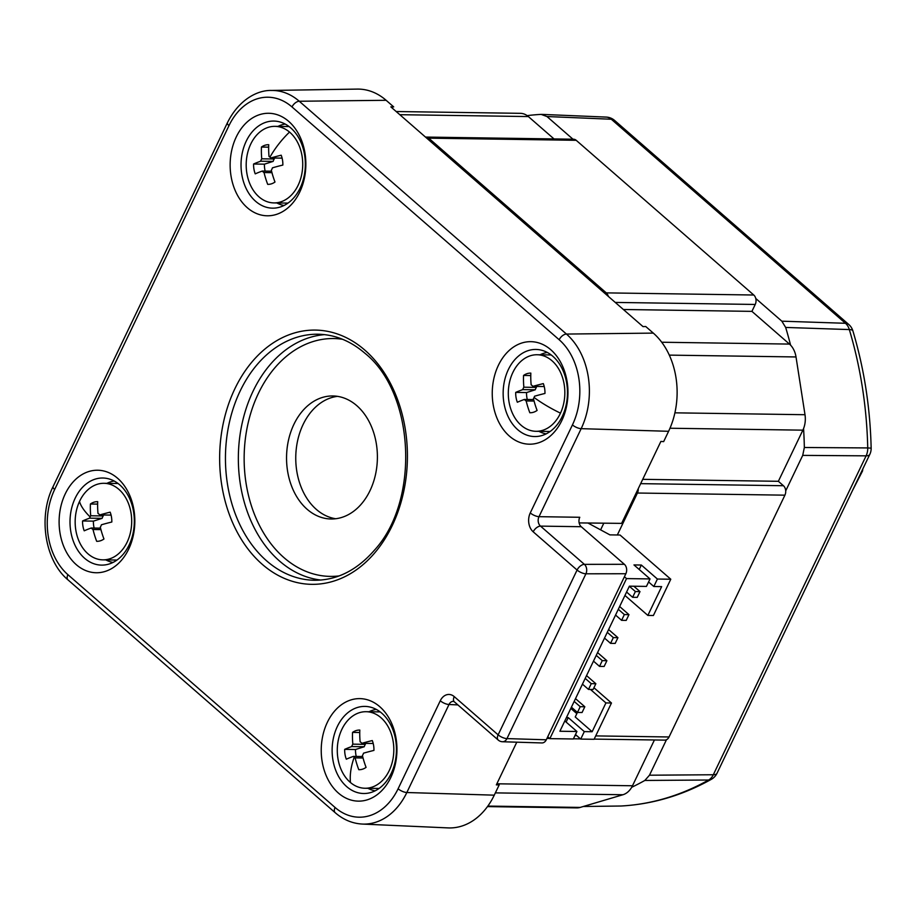 <?xml version="1.0" encoding="UTF-8"?>
<svg xmlns="http://www.w3.org/2000/svg" width="917" height="917" viewBox="0 0 917 917"><rect width="100%" height="100%" fill="white"/><g stroke="black" fill="none" stroke-linecap="round" stroke-linejoin="round"><path stroke-width="1.38" d="M351.727 746.553A8.677 6.408 90.8 0 1 352.839 744.157A65.428 42.824 -107.7 0 1 352.541 732.396A19.819 14.638 90.8 0 1 359.59 730.07A19.819 14.638 90.8 0 1 359.819 730.07A65.428 42.824 72.3 0 0 360.117 741.83A8.677 6.408 90.8 0 1 361.046 742.472A8.677 6.408 90.8 0 1 361.883 743.32A65.428 10.591 -9.5 0 1 372.291 740.558A19.819 14.638 90.8 0 1 373.941 750.404A65.428 10.591 170.5 0 0 363.533 753.166A8.677 6.408 90.8 0 1 362.421 755.562A65.428 42.824 72.3 0 0 366.078 767.38A19.819 14.638 90.8 0 1 359.017 769.707A19.819 14.638 90.8 0 1 358.788 769.695A65.428 42.824 -107.7 0 1 355.131 757.889A8.677 6.408 90.8 0 1 354.214 757.247A8.677 6.408 90.8 0 1 353.377 756.399A65.428 10.591 170.5 0 0 346.328 759.207A19.819 14.638 90.8 0 1 344.677 749.361A65.428 10.591 -9.5 0 1 351.727 746.553L364.232 746.736A8.677 6.408 90.8 0 1 365.344 744.34L365.184 743.366M352.839 744.157L365.344 744.34M350.099 782.212A38.273 28.267 90.8 0 1 338.533 739.033A38.273 28.267 90.8 0 1 366.101 711.707A38.273 28.267 90.8 0 1 380.624 717.415A38.273 28.267 90.8 0 1 380.991 717.736A38.273 28.267 90.8 0 1 392.568 760.915A38.273 28.267 90.8 0 1 364.989 788.253A38.273 28.267 90.8 0 1 350.466 782.533A38.273 28.267 90.8 0 1 350.099 782.212M366.101 711.707L379.913 711.901A38.273 28.267 90.8 0 1 380.177 711.901M537.121 354.753A38.273 28.267 90.8 0 1 552.023 360.782A38.273 28.267 90.8 0 1 560.482 413.143A38.273 28.267 90.8 0 1 536.021 431.299A38.273 28.267 90.8 0 1 521.12 425.259A38.273 28.267 90.8 0 1 512.66 372.898A38.273 28.267 90.8 0 1 537.121 354.753L550.934 354.948A38.273 28.267 90.8 0 1 551.209 354.959M529.82 412.742A65.428 42.824 -107.7 0 1 526.163 400.935A8.677 6.408 90.8 0 1 524.398 399.445A65.428 10.591 170.5 0 0 517.348 402.254A19.819 14.638 90.8 0 1 515.698 392.407A65.428 10.591 -9.5 0 1 522.747 389.61A8.677 6.408 90.8 0 1 523.229 388.338A8.677 6.408 90.8 0 1 523.859 387.203A65.428 42.824 -107.7 0 1 523.561 375.443A19.819 14.638 90.8 0 1 530.622 373.116A19.819 14.638 90.8 0 1 530.84 373.116A65.428 42.824 72.3 0 0 531.149 384.876A8.677 6.408 90.8 0 1 532.903 386.366A65.428 10.591 -9.5 0 1 543.311 383.604A19.819 14.638 90.8 0 1 544.962 393.45A65.428 10.591 170.5 0 0 534.554 396.213A8.677 6.408 90.8 0 1 534.072 397.474A8.677 6.408 90.8 0 1 533.442 398.608A65.428 42.824 72.3 0 0 537.098 410.426A19.819 14.638 90.8 0 1 530.037 412.753A19.819 14.638 90.8 0 1 529.82 412.742L530.267 412.753M526.163 400.935L534.072 401.05M524.398 399.445L533.683 399.583M259.007 196.868A38.273 28.267 90.8 0 1 247.441 153.689A38.273 28.267 90.8 0 1 275.008 126.351A38.273 28.267 90.8 0 1 289.531 132.071A38.273 28.267 90.8 0 1 289.898 132.392A38.273 28.267 90.8 0 1 301.475 175.571A38.273 28.267 90.8 0 1 273.896 202.909A38.273 28.267 90.8 0 1 259.373 197.189A38.273 28.267 90.8 0 1 259.007 196.868M275.008 126.351L288.821 126.557A38.273 28.267 90.8 0 1 289.084 126.557M270.79 157.976A65.428 10.591 -9.5 0 1 281.198 155.214A19.819 14.638 90.8 0 1 282.849 165.06A65.428 10.591 170.5 0 0 272.441 167.822A8.677 6.408 90.8 0 1 271.329 170.218A65.428 42.824 72.3 0 0 274.985 182.036A19.819 14.638 90.8 0 1 267.924 184.363A19.819 14.638 90.8 0 1 267.695 184.351A65.428 42.824 -107.7 0 1 264.039 172.545A8.677 6.408 90.8 0 1 263.122 171.903A8.677 6.408 90.8 0 1 262.285 171.055A65.428 10.591 170.5 0 0 255.235 173.863A19.819 14.638 90.8 0 1 253.585 164.017A65.428 10.591 -9.5 0 1 260.634 161.209A8.677 6.408 90.8 0 1 261.746 158.813A65.428 42.824 -107.7 0 1 261.448 147.052A19.819 14.638 90.8 0 1 268.498 144.714A19.819 14.638 90.8 0 1 268.727 144.726A65.428 42.824 72.3 0 0 269.025 156.486A8.677 6.408 90.8 0 1 269.953 157.128A8.677 6.408 90.8 0 1 270.79 157.976L282.115 158.137M103.988 483.305A38.273 28.267 90.8 0 1 118.878 489.346A38.273 28.267 90.8 0 1 127.348 541.706A38.273 28.267 90.8 0 1 102.876 559.851A38.273 28.267 90.8 0 1 87.986 553.822A38.273 28.267 90.8 0 1 79.515 501.461A38.273 28.267 90.8 0 1 103.988 483.305L117.8 483.511A38.273 28.267 90.8 0 1 118.064 483.511M90.714 515.767A65.428 42.824 -107.7 0 1 90.416 504.006A19.819 14.638 90.8 0 1 97.477 501.668A19.819 14.638 90.8 0 1 97.706 501.679A65.428 42.824 72.3 0 0 98.004 513.44A8.677 6.408 90.8 0 1 99.77 514.93A65.428 10.591 -9.5 0 1 110.166 512.167A19.819 14.638 90.8 0 1 111.817 522.014A65.428 10.591 170.5 0 0 101.42 524.776A8.677 6.408 90.8 0 1 100.939 526.037A8.677 6.408 90.8 0 1 100.308 527.172A65.428 42.824 72.3 0 0 103.965 538.99A19.819 14.638 90.8 0 1 96.904 541.317A19.819 14.638 90.8 0 1 96.675 541.305A65.428 42.824 -107.7 0 1 93.018 529.499A8.677 6.408 90.8 0 1 91.253 528.009A65.428 10.591 170.5 0 0 84.215 530.817A19.819 14.638 90.8 0 1 82.564 520.971A65.428 10.591 -9.5 0 1 89.602 518.162A8.677 6.408 90.8 0 1 90.095 516.901A8.677 6.408 90.8 0 1 90.714 515.767L103.231 515.95L103.071 514.976M99.77 514.93L111.083 515.09M84.593 558.247A43.557 32.164 -89.2 0 0 105.547 564.838A43.557 32.164 -89.2 0 0 133.435 531.39A43.557 32.164 -89.2 0 0 119.749 484.875A43.557 32.164 -89.2 0 0 106.796 478.41A43.557 32.164 -89.2 0 0 72.076 506.539A43.557 32.164 -89.2 0 0 84.593 558.247M117.651 478.307A51.26 37.861 90.8 0 1 128.678 549.123A51.26 37.861 90.8 0 1 76.283 564.666A51.26 37.861 90.8 0 1 65.256 493.862A51.26 37.861 90.8 0 1 117.651 478.307M300.123 188.088A43.557 32.164 -89.2 0 0 290.769 127.933A43.557 32.164 -89.2 0 0 277.817 121.457A43.557 32.164 -89.2 0 0 243.097 149.586A43.557 32.164 -89.2 0 0 255.614 201.293A43.557 32.164 -89.2 0 0 276.567 207.884A43.557 32.164 -89.2 0 0 300.123 188.088M288.683 121.353A51.26 37.861 90.8 0 1 299.699 192.169A51.26 37.861 90.8 0 1 247.303 207.712A51.26 37.861 90.8 0 1 236.288 136.908A51.26 37.861 90.8 0 1 288.683 121.353M517.727 429.683A43.557 32.164 -89.2 0 0 538.68 436.274A43.557 32.164 -89.2 0 0 566.58 402.827A43.557 32.164 -89.2 0 0 552.882 356.323A43.557 32.164 -89.2 0 0 539.93 349.847A43.557 32.164 -89.2 0 0 505.221 377.976A43.557 32.164 -89.2 0 0 517.727 429.683M550.796 349.744A51.26 37.861 90.8 0 1 561.812 420.559A51.26 37.861 90.8 0 1 509.416 436.114A51.26 37.861 90.8 0 1 498.401 365.298A51.26 37.861 90.8 0 1 550.796 349.744M105.822 559.897A41.013 30.284 -89.2 0 0 112.997 562.442M276.842 202.944A41.013 30.284 -89.2 0 0 284.029 205.488M538.955 431.334A41.013 30.284 -89.2 0 0 546.142 433.879M337.341 726.482A43.557 32.164 -89.2 0 0 346.706 786.637A43.557 32.164 -89.2 0 0 367.66 793.228A43.557 32.164 -89.2 0 0 395.548 759.78A43.557 32.164 -89.2 0 0 381.862 713.277A43.557 32.164 -89.2 0 0 368.909 706.801A43.557 32.164 -89.2 0 0 337.341 726.482M338.396 793.056A51.26 37.861 90.8 0 1 327.38 722.252A51.26 37.861 90.8 0 1 379.776 706.698A51.26 37.861 90.8 0 1 390.791 777.513A51.26 37.861 90.8 0 1 338.396 793.056M376.291 709.414A41.013 30.284 -89.2 0 0 369.047 711.741M356.793 405.658A61.519 45.426 90.8 0 1 375.385 475.063A61.519 45.426 90.8 0 1 331.083 518.988A61.519 45.426 90.8 0 1 307.149 509.29A61.519 45.426 90.8 0 1 288.557 439.885A61.519 45.426 90.8 0 1 332.86 395.961A61.519 45.426 90.8 0 1 356.793 405.658M335.691 518.735A61.519 45.426 90.8 0 1 316.365 509.428A61.519 45.426 90.8 0 1 297.142 443.037A61.519 45.426 90.8 0 1 337.467 396.35M523.859 387.203L536.376 387.387L536.204 386.412M522.747 389.61L535.264 389.782A8.677 6.408 90.8 0 1 536.376 387.387M532.903 386.366L544.228 386.527M523.561 375.443L530.771 375.546M396.178 111.53L520.375 113.33A20.506 15.142 90.8 0 1 527.172 115.634A346.488 255.866 90.8 0 1 541.168 114.396L546.968 116.539L572.987 139.212M541.168 114.396L541.855 114.396M527.172 115.634A20.506 15.142 90.8 0 1 528.352 116.562L554.028 138.937M573.033 139.246A6.832 5.044 90.8 0 1 573.538 139.224A6.832 5.044 90.8 0 1 576.197 140.301L753.763 295.01A6.832 5.044 90.8 0 1 755.768 298.472A6.832 5.044 90.8 0 1 755.23 304.455L751.917 311.367L789.468 344.081A20.506 15.142 90.8 0 1 790.58 345.147A20.506 15.142 90.8 0 1 796.013 356.954L805 414.713A20.506 15.142 90.8 0 1 803.567 428.56A20.506 15.142 90.8 0 1 802.868 430.165L778.361 481.299L783.439 485.723A6.832 5.044 90.8 0 1 785.709 490.87A6.832 5.044 90.8 0 1 784.906 495.169L669.055 736.97A6.832 5.044 90.8 0 1 666.476 739.721L649.477 775.209L644.823 780.459A346.488 255.866 90.8 0 1 631.698 787.279A20.506 15.142 90.8 0 1 622.93 794.741L580.186 807.418A20.506 15.142 90.8 0 1 576.77 807.9L487.466 806.605M803.567 428.56A346.488 255.866 90.8 0 1 804.347 447.496L802.719 455.382L785.709 490.87M755.768 298.472L781.834 321.179L785.663 327.438A346.488 255.866 90.8 0 1 790.58 345.147M654.429 739.973L632.489 785.766A20.506 15.142 90.8 0 1 631.698 787.279M666.476 739.721A6.832 5.044 90.8 0 1 664.722 740.122L594.17 739.102M361.883 743.32L373.208 743.481M344.677 749.361L355.509 749.521L364.232 746.736M356.243 756.445A19.819 14.638 90.8 0 1 355.509 749.521M355.131 757.889L363.052 758.004M852.42 490.675L862.53 470.994A28.954 21.378 -89.2 0 0 862.817 468.977M515.698 392.407L526.541 392.568L535.264 389.782M527.275 399.491A19.819 14.638 90.8 0 1 526.541 392.568M353.377 756.399L362.662 756.536M367.935 788.288A41.013 30.284 -89.2 0 0 375.122 790.832M379.076 788.448A38.273 28.267 90.8 0 1 378.801 788.448L364.989 788.253M547.323 352.46A41.013 30.284 -89.2 0 0 540.067 354.787M550.097 431.494A38.273 28.267 90.8 0 1 549.833 431.494L536.021 431.299M285.198 124.07A41.013 30.284 -89.2 0 0 277.954 126.397M287.984 203.104A38.273 28.267 90.8 0 1 287.709 203.104L273.896 202.909M114.178 481.024A41.013 30.284 -89.2 0 0 106.922 483.351M116.952 560.058A38.273 28.267 90.8 0 1 116.688 560.058L102.876 559.851M391.078 107.083A352.036 259.97 90.8 0 1 393.702 106.899L390.825 106.865L643.012 326.612L645.74 326.521L653.317 333.112A71.09 52.498 90.8 0 1 668.596 431.299L663.656 441.616L660.882 441.432L621.623 523.378L579.154 522.908M516.787 742.185L496.338 784.872L499.203 784.86L494.263 795.165A71.09 52.498 90.8 0 1 448.092 827.902L362.353 824.062A68.488 50.573 90.8 0 0 406.839 792.517L494.263 795.165M352.541 732.396L359.751 732.5M386.126 100.297L299.263 101.248A68.488 50.573 90.8 0 0 271.489 90.451L357.298 89.098A71.09 52.498 90.8 0 1 386.126 100.297L393.702 106.899M624.385 564.31L581.24 526.713L540.514 526.117L584.393 564.356L624.385 564.31A6.832 5.044 90.8 0 1 625.852 573.744L585.917 573.801A6.832 2.442 -154.4 0 1 577.08 570.042L533.201 531.814A6.832 3.909 -48.9 0 1 540.514 526.117A6.832 5.147 -89.2 0 1 539.001 516.672L579.773 517.28A6.832 5.044 -89.2 0 0 581.24 526.713M546.291 739.79A6.832 5.044 90.8 0 1 541.913 742.942L502.527 741.75A6.832 5.078 91.7 0 0 506.963 738.598A6.832 2.442 -154.4 0 1 498.126 734.849A6.832 3.909 131.1 0 0 498.24 740.065L454.362 701.837A6.832 3.909 -48.9 0 1 454.236 696.611L498.126 734.849L577.08 570.042A6.832 3.909 -48.9 0 1 584.393 564.356A6.832 5.021 89.9 0 1 585.917 573.801L506.963 738.598L546.291 739.79L625.852 573.744M453.445 701.356A6.832 5.089 -91 0 0 453.434 701.356A6.832 5.089 -91 0 0 449.009 704.508A6.832 2.442 -154.4 0 1 440.275 700.76A13.663 10.087 90.8 0 1 454.236 696.611M533.201 531.814A13.675 10.098 90.8 0 1 530.267 512.924A6.832 2.442 25.6 0 0 539.001 516.672L581.172 428.663L668.596 431.299M600.612 529.854L603.81 523.183M547.736 736.798L549.845 738.644L626.529 578.593L650.038 578.925L633.968 564.929L641.338 565.032L657.409 579.04L670.774 579.223L620.041 535.024L609.897 534.875L587.923 522.999M624.42 576.747L626.529 578.593M566.431 717.575L568.242 717.61L584.312 731.606L580.725 739.091L594.09 739.285L611.467 703.007L605.931 702.926L592.141 731.72L575.234 716.979L577.423 712.417M584.312 731.606L592.141 731.72M611.467 703.007L593.941 687.739M576.839 713.644L570.832 708.405M624.947 595.454L647.861 615.422L653.397 615.502L670.774 579.223M590.456 689.446L605.931 702.926M549.845 738.644L573.343 738.976L576.931 731.491L564.826 720.945M575.486 734.528L580.725 739.091M650.038 578.925L646.451 586.41L629.394 586.169L559.886 731.25L576.931 731.491M648.583 581.951L653.821 586.513L661.65 586.628L647.861 615.422M653.821 586.513L657.409 579.04M633.819 586.227L639.997 591.614L637.235 597.368L632.627 597.299L626.586 592.038M619.64 606.515L628.959 614.642L626.208 620.396L621.6 620.328L615.548 615.066M608.613 629.543L617.932 637.67L615.169 643.425L610.562 643.356L604.521 638.094M597.575 652.583L606.894 660.698L604.131 666.453L599.523 666.384L593.482 661.123M586.548 675.611L595.855 683.727L593.104 689.481L588.496 689.412L582.444 684.151M575.509 698.639L584.828 706.755L582.066 712.509L577.458 712.452L571.417 707.179M568.242 717.61L566.11 722.057M641.338 565.032L639.206 569.491M639.997 591.614L635.389 591.545L632.627 597.299M629.337 586.272L635.389 591.545M628.959 614.642L624.351 614.573L621.6 620.328M618.31 609.301L624.351 614.573M617.932 637.67L613.324 637.602L610.562 643.356M607.272 632.329L613.324 637.602M606.894 660.698L602.286 660.63L599.523 666.384M596.245 655.368L602.286 660.63M595.855 683.727L591.247 683.658L588.496 689.412M585.206 678.397L591.247 683.658M584.828 706.755L580.22 706.686L577.458 712.452M574.168 701.425L580.22 706.686M425.534 137.114A6.832 5.044 90.8 0 1 426.061 137.08A6.832 5.044 90.8 0 1 428.72 138.158L606.286 292.878A6.832 5.044 90.8 0 1 608.303 296.363M638.232 488.704A6.832 5.044 90.8 0 1 637.43 493.025L617.336 534.989M778.361 481.299L642.725 479.339M751.917 311.367L623.377 309.499M94.13 528.054A19.819 14.638 90.8 0 1 93.396 521.131L102.119 518.346A8.677 6.408 90.8 0 1 103.231 515.95M82.564 520.971L93.396 521.131M91.253 528.009L100.549 528.146M93.018 529.499L100.927 529.613M90.416 504.006L97.638 504.109M89.602 518.162L102.119 518.346M265.151 171.101A19.819 14.638 90.8 0 1 264.417 164.177L273.14 161.392A8.677 6.408 90.8 0 1 274.252 158.996L274.091 158.022M261.448 147.052L268.658 147.156M261.746 158.813L274.252 158.996M260.634 161.209L273.14 161.392M253.585 164.017L264.417 164.177M262.285 171.055L271.57 171.192M264.039 172.545L271.959 172.66M350.466 782.533A65.623 37.884 -49.9 0 1 354.214 757.247M560.482 413.143A65.623 22.868 -155.1 0 1 534.072 397.474M289.531 132.071A65.623 37.884 130.1 0 0 269.953 157.128M79.515 501.461A65.623 22.868 24.9 0 0 90.095 516.901M266.652 560.883A123.038 90.852 -89.2 0 0 314.52 580.266C336.963 580.323 356.977 570.236 374.572 550.04C420.135 500.35 414.633 392.751 364.92 353.251C350.523 340.895 334.911 334.556 318.084 334.224A123.038 90.852 -89.2 0 0 229.468 422.072A123.038 90.852 -89.2 0 0 266.652 560.883M364.84 350.122A127.131 93.889 90.8 0 1 392.167 525.728A127.131 93.889 90.8 0 1 262.228 564.299A127.131 93.889 90.8 0 1 234.901 388.693A127.131 93.889 90.8 0 1 364.84 350.122M342.568 339.29A118.935 87.826 -89.2 0 0 251.12 411.985A118.935 87.826 -89.2 0 0 276.613 550.475A118.935 87.826 -89.2 0 0 339.152 575.91M320.927 580.048A123.038 90.852 90.8 0 1 279.559 561.066A123.038 90.852 90.8 0 1 271.936 553.639A123.038 90.852 90.8 0 1 242.81 420.364A123.038 90.852 90.8 0 1 324.48 334.636M620.442 806.009A13.675 10.053 89.3 0 0 620.752 806.02A13.675 13.675 0 0 0 621.302 805.997A13.675 9.204 86.9 0 1 621.05 806.009A13.675 10.053 89.3 0 1 620.752 806.02L583.327 806.49L621.05 806.009A344.746 254.571 -89.2 0 0 708.635 780.012L644.823 780.459M649.477 775.209L713.311 774.75L866.106 455.841L802.719 455.382M804.347 447.496L867.734 447.932A344.746 254.571 -89.2 0 0 849.325 329.57L785.663 327.438M781.834 321.179L845.474 323.288L611.295 119.233L546.968 116.539M606.183 117.089A13.675 10.133 92.4 0 1 611.295 119.233A13.675 7.817 131.1 0 1 614.596 120.436A13.675 13.675 0 0 0 606.171 117.089L541.867 114.396M845.474 323.288A13.675 10.225 91.9 0 1 849.325 329.57A13.675 3.622 163.3 0 1 852.89 330.877A13.675 13.675 0 0 0 848.775 324.492A13.675 7.817 131.1 0 0 845.474 323.288M867.734 447.932A13.675 10.259 90.4 0 1 866.106 455.841A13.675 4.883 -154.4 0 0 869.809 454.373A13.675 13.675 0 0 0 871.15 448.161L867.734 447.932M717.014 773.283A13.675 4.883 25.6 0 1 713.311 774.75A13.675 10.202 89.6 0 1 708.635 780.012A13.675 8.482 60.8 0 0 711.351 779.312A13.675 13.675 0 0 0 717.014 773.283L869.809 454.373M530.267 512.924L572.437 424.915A61.657 45.529 -89.2 0 0 559.175 339.748L291.996 106.945A61.657 45.529 -89.2 0 0 228.975 125.64L54.642 489.506A61.657 45.529 -89.2 0 0 67.892 574.661L335.083 807.476A61.657 45.529 -89.2 0 0 398.104 788.769L440.275 700.76M291.996 106.945A6.832 3.909 -48.9 0 1 299.263 101.248L566.454 334.063L653.317 333.112M457.892 704.909L449.009 704.508L406.839 792.517A6.832 2.442 -154.4 0 1 398.104 788.769M559.175 339.748A6.832 3.909 -48.9 0 1 566.454 334.063A68.488 50.573 90.8 0 1 581.172 428.663A6.832 2.442 25.6 0 1 572.437 424.915M228.975 125.64A6.832 2.442 -154.4 0 1 227.416 122.752L53.083 486.618A6.832 2.442 -154.4 0 0 54.642 489.506M67.892 574.661A6.832 3.909 -48.9 0 0 68.007 579.888L335.198 812.703A6.832 3.909 -48.9 0 1 335.083 807.476M753.763 295.01L606.286 292.878M576.197 140.301L428.72 138.158M669.055 736.97L595.706 735.904M576.759 735.629L574.959 735.606M784.906 495.169L637.43 493.025M528.352 116.562L399.812 114.694M783.439 485.723L640.651 483.649M802.868 430.165L669.983 428.239M805 414.713L674.912 412.833M796.013 356.954L669.307 355.12M789.468 344.081L661.707 342.236M755.23 304.455L615.261 302.427M580.186 807.418L487.844 806.089M622.93 794.741L495.352 792.884M632.489 785.766L496.854 783.794M848.775 324.492L614.596 120.436M871.15 448.161C870.199 407.584 864.112 368.496 852.89 330.877M621.302 805.997C652.572 804.243 682.592 795.348 711.351 779.312M498.24 740.065A6.832 6.832 0 0 0 502.55 741.75M454.362 701.837L453.434 701.367M271.489 90.451C257.964 90.038 239.199 99.047 227.416 122.752M335.198 812.703C343.348 819.741 352.403 823.523 362.353 824.062M68.007 579.888C44.818 560.619 38.021 516.603 53.083 486.618M573.538 139.224L426.061 137.08M580.507 738.896L573.434 738.804M549.627 738.449L546.956 738.414"/></g></svg>
